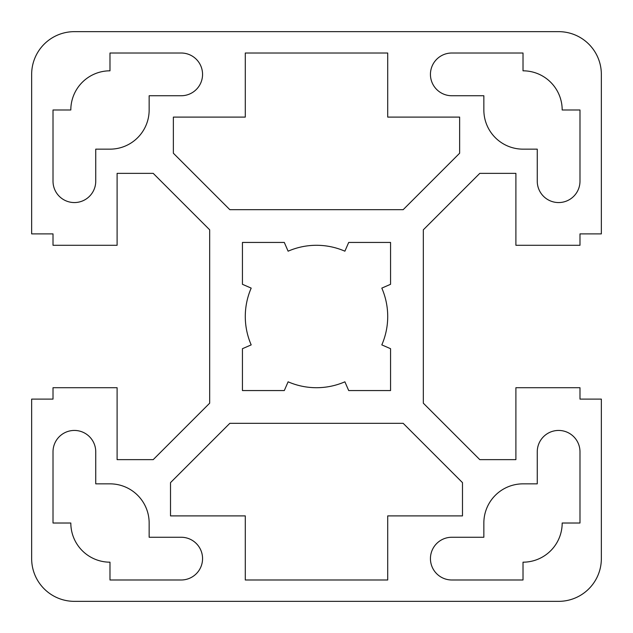<?xml version="1.0" encoding="UTF-8"?>
<svg xmlns="http://www.w3.org/2000/svg" width="633" height="633" viewBox="0 0 633 633"><rect width="100%" height="100%" fill="white"/><g stroke="black" fill="none" stroke-linecap="round" stroke-linejoin="round"><path stroke-width="0.47" stroke-dasharray="3.17 2.37" d="M601.35 233.894L579.986 233.894L579.986 245.287L515.895 245.287L515.895 173.363L479.782 173.363L423.319 229.826L423.319 403.174L479.782 459.637L515.895 459.637L515.895 387.712L579.986 387.712L579.986 399.106L601.35 399.106L601.35 558.623A42.727 42.727 0 0 1 558.623 601.35L74.377 601.35A42.727 42.727 0 0 1 31.65 558.623L31.65 399.106L53.014 399.106L53.014 387.712L117.105 387.712L117.105 459.637L153.218 459.637L209.681 403.174L209.681 229.826L153.218 173.363L117.105 173.363L117.105 245.287L53.014 245.287L53.014 233.894L31.65 233.894L31.65 74.377A42.727 42.727 0 0 1 74.377 31.65L558.623 31.65A42.727 42.727 0 0 1 601.35 74.377L601.35 233.894M483.849 523.016A39.167 39.167 0 0 1 523.016 483.849L537.259 483.849L537.259 451.804A21.364 21.364 0 0 1 558.623 430.44A21.364 21.364 0 0 1 579.986 451.804L579.986 523.016L562.183 523.016A39.167 39.167 0 0 1 523.016 562.183L523.016 579.986L451.804 579.986A21.364 21.364 0 0 1 430.44 558.623A21.364 21.364 0 0 1 451.804 537.259L483.849 537.259L483.849 523.016M537.259 149.151L523.016 149.151A39.167 39.167 0 0 1 483.849 109.984L483.849 95.741L451.804 95.741A21.364 21.364 0 0 1 430.44 74.377A21.364 21.364 0 0 1 451.804 53.014L523.016 53.014L523.016 70.817A39.167 39.167 0 0 1 562.183 109.984L579.986 109.984L579.986 181.196A21.364 21.364 0 0 1 558.623 202.56A21.364 21.364 0 0 1 537.259 181.196L537.259 149.151M95.741 483.849L109.984 483.849A39.167 39.167 0 0 1 149.151 523.016L149.151 537.259L181.196 537.259A21.364 21.364 0 0 1 202.56 558.623A21.364 21.364 0 0 1 181.196 579.986L109.984 579.986L109.984 562.183A39.167 39.167 0 0 1 70.817 523.016L53.014 523.016L53.014 451.804A21.364 21.364 0 0 1 74.377 430.44A21.364 21.364 0 0 1 95.741 451.804L95.741 483.849M387.712 579.986L245.287 579.986L245.287 515.895L170.514 515.895L170.514 482.631L229.826 423.319L403.174 423.319L462.486 482.631L462.486 515.895L387.712 515.895L387.712 579.986M242.439 348.696L251.19 344.89A71.213 71.213 0 0 1 251.19 288.11L242.439 284.304L242.439 242.439L284.304 242.439L288.11 251.19A71.213 71.213 0 0 1 344.89 251.19L348.696 242.439L390.561 242.439L390.561 284.304L381.81 288.11A71.213 71.213 0 0 1 381.81 344.89L390.561 348.696L390.561 390.561L348.696 390.561L344.89 381.81A71.213 71.213 0 0 1 288.11 381.81L284.304 390.561L242.439 390.561L242.439 348.696M149.151 95.741L149.151 109.984A39.167 39.167 0 0 1 109.984 149.151L95.741 149.151L95.741 181.196A21.364 21.364 0 0 1 74.377 202.56A21.364 21.364 0 0 1 53.014 181.196L53.014 109.984L70.817 109.984A39.167 39.167 0 0 1 109.984 70.817L109.984 53.014L181.196 53.014A21.364 21.364 0 0 1 202.56 74.377A21.364 21.364 0 0 1 181.196 95.741L149.151 95.741M245.287 117.105L245.287 53.014L387.712 53.014L387.712 117.105L459.637 117.105L459.637 153.218L403.174 209.681L229.826 209.681L173.363 153.218L173.363 117.105L245.287 117.105"/><path stroke-width="0.95" d="M483.849 109.984A39.167 39.167 0 0 0 523.016 149.151L537.259 149.151L537.259 181.196A21.364 21.364 0 0 0 558.623 202.56A21.364 21.364 0 0 0 579.986 181.196L579.986 109.984L562.183 109.984A39.167 39.167 0 0 0 523.016 70.817L523.016 53.014L451.804 53.014A21.364 21.364 0 0 0 430.44 74.377A21.364 21.364 0 0 0 451.804 95.741L483.849 95.741L483.849 109.984M149.151 523.016A39.167 39.167 0 0 0 109.984 483.849L95.741 483.849L95.741 451.804A21.364 21.364 0 0 0 74.377 430.44A21.364 21.364 0 0 0 53.014 451.804L53.014 523.016L70.817 523.016A39.167 39.167 0 0 0 109.984 562.183L109.984 579.986L181.196 579.986A21.364 21.364 0 0 0 202.56 558.623A21.364 21.364 0 0 0 181.196 537.259L149.151 537.259L149.151 523.016M245.287 515.895L245.287 579.986L387.712 579.986L387.712 515.895L462.486 515.895L462.486 482.631L403.174 423.319L229.826 423.319L170.514 482.631L170.514 515.895L245.287 515.895M523.016 483.849A39.167 39.167 0 0 0 483.849 523.016L483.849 537.259L451.804 537.259A21.364 21.364 0 0 0 430.44 558.623A21.364 21.364 0 0 0 451.804 579.986L523.016 579.986L523.016 562.183A39.167 39.167 0 0 0 562.183 523.016L579.986 523.016L579.986 451.804A21.364 21.364 0 0 0 558.623 430.44A21.364 21.364 0 0 0 537.259 451.804L537.259 483.849L523.016 483.849M387.712 53.014L245.287 53.014L245.287 117.105L173.363 117.105L173.363 153.218L229.826 209.681L403.174 209.681L459.637 153.218L459.637 117.105L387.712 117.105L387.712 53.014M109.984 149.151A39.167 39.167 0 0 0 149.151 109.984L149.151 95.741L181.196 95.741A21.364 21.364 0 0 0 202.56 74.377A21.364 21.364 0 0 0 181.196 53.014L109.984 53.014L109.984 70.817A39.167 39.167 0 0 0 70.817 109.984L53.014 109.984L53.014 181.196A21.364 21.364 0 0 0 74.377 202.56A21.364 21.364 0 0 0 95.741 181.196L95.741 149.151L109.984 149.151M251.19 288.11A71.213 71.213 0 0 0 251.19 344.89L242.439 348.696L242.439 390.561L284.304 390.561L288.11 381.81A71.213 71.213 0 0 0 344.89 381.81L348.696 390.561L390.561 390.561L390.561 348.696L381.81 344.89A71.213 71.213 0 0 0 381.81 288.11L390.561 284.304L390.561 242.439L348.696 242.439L344.89 251.19A71.213 71.213 0 0 0 288.11 251.19L284.304 242.439L242.439 242.439L242.439 284.304L251.19 288.11M601.35 74.377A42.727 42.727 0 0 0 558.623 31.65L74.377 31.65A42.727 42.727 0 0 0 31.65 74.377L31.65 233.894L53.014 233.894L53.014 245.287L117.105 245.287L117.105 173.363L153.218 173.363L209.681 229.826L209.681 403.174L153.218 459.637L117.105 459.637L117.105 387.712L53.014 387.712L53.014 399.106L31.65 399.106L31.65 558.623A42.727 42.727 0 0 0 74.377 601.35L558.623 601.35A42.727 42.727 0 0 0 601.35 558.623L601.35 399.106L579.986 399.106L579.986 387.712L515.895 387.712L515.895 459.637L479.782 459.637L423.319 403.174L423.319 229.826L479.782 173.363L515.895 173.363L515.895 245.287L579.986 245.287L579.986 233.894L601.35 233.894L601.35 74.377"/></g></svg>
